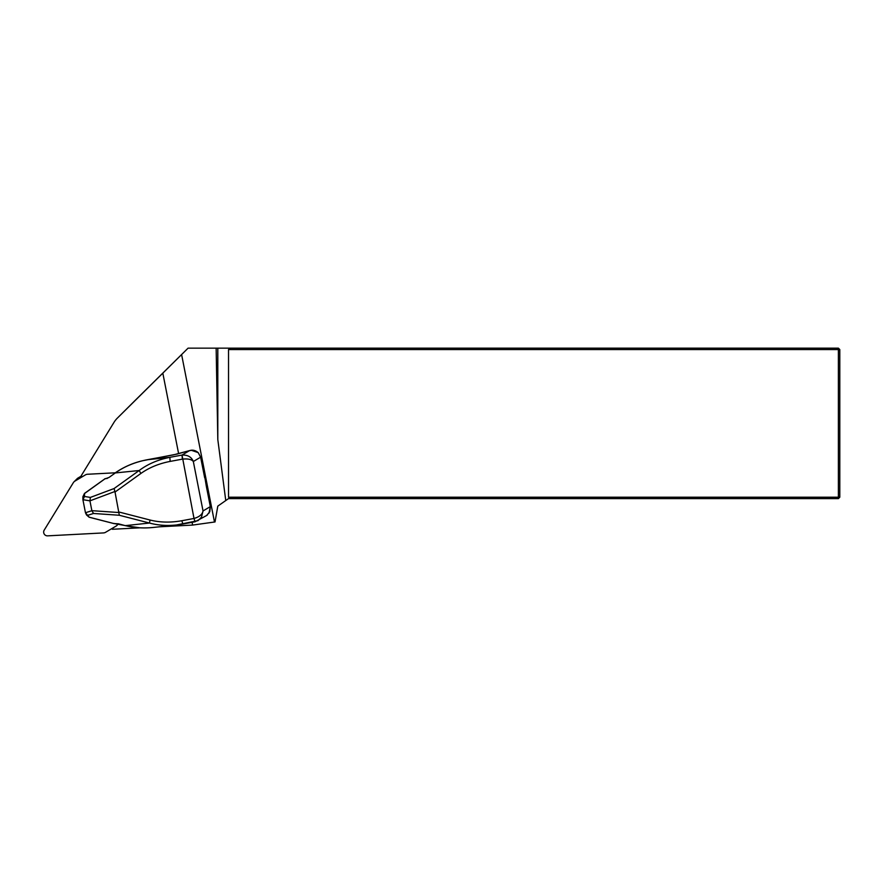 <?xml version="1.0" encoding="UTF-8"?>
<svg xmlns="http://www.w3.org/2000/svg" width="884" height="884" viewBox="0 0 884 884"><rect width="100%" height="100%" fill="white"/><g stroke="black" fill="none" stroke-linecap="round" stroke-linejoin="round"><path stroke-width="1.33" d="M178.612 453.636L162.822 373.147L117.428 418.044A23.514 23.249 -134.8 0 0 113.992 422.364L80.72 476.575L82.731 476.476M113.263 527.748L112.323 529.273L140.048 527.825M159.23 526.82L192.635 525.074L192.093 522.322M192.635 525.074L215.022 521.947L217.807 506.123L229.542 497.902L228.536 497.206L838.386 497.206L838.386 349.556L228.536 349.556L228.536 497.206M216.149 348.152L217.807 439.547L217.807 348.152L188.082 348.152L162.822 373.147M217.807 348.152L838.386 348.152L838.386 349.556L839.8 349.556L839.8 497.206L838.386 497.206L838.386 498.609L228.536 498.609M135.252 400.308A23.769 23.514 135.2 0 1 135.307 400.264A23.769 23.514 135.2 0 1 135.351 400.22L188.082 348.152M225.763 500.554L217.807 439.547M228.536 349.556L230.558 348.152M838.386 348.152L839.8 349.556M839.8 497.206L838.386 498.609M191.994 450.221L188.314 450.951M204.414 476.354L205.53 477.813L206.889 484.708L206.425 486.587M214.469 521.98L181.607 354.55M176.502 524.974L182.9 524.035L181.817 520.731L193.994 518.466L195.077 521.77L193.994 518.466C199.386 516.908 202.403 514.4 203.033 510.952L201.486 517.184L198.016 520.654L176.358 524.986C166.822 525.969 157.86 525.317 149.462 523.041L119.329 515.261L114.92 491.493L89.936 500.852L82.908 499.692L85.461 512.731L89.185 517.184M125.451 525.615L149.462 523.041L150.037 520.024C159.982 522.51 170.579 522.742 181.817 520.731M205.53 477.813L204.668 477.758L200.624 457.194L198.204 452.63C195.574 450.431 192.878 449.713 190.115 450.464L173.352 454.895L147.164 459.757C134.876 462.133 124.18 466.575 115.097 473.095L109.064 477.426L104.765 478.973L84.499 493.548L84.521 496.488L90.378 497.416L114.08 488.543L114.92 491.493M114.08 488.543L139.153 470.52L140.899 473.448L115.097 492.001M85.461 512.731L91.87 510.709L89.936 500.852M91.87 510.709L93.527 513.471L88.179 515.162M90.378 497.416L89.925 500.808M84.521 496.488L82.908 499.692M113.539 523.483L89.151 517.228L86.533 514.985L89.14 517.173L113.495 523.45L125.406 525.604C134.125 527.858 143.462 528.466 153.396 527.439L153.451 527.439M104.831 478.874L84.488 493.416L82.886 496.742L84.61 493.471M206.315 486.156L205.022 478.332M204.679 477.703L200.624 457.15M195.121 521.748L206.635 515.505L209.795 511.726L210.326 506.62L206.292 486.045M177.043 454.078A0.939 0.641 -105.5 0 0 176.966 454.089L142.722 460.708C132.699 463.039 123.495 467.128 115.086 472.962L139.153 470.52C147.827 464.045 158.059 459.658 169.85 457.337L182.027 455.072C187.751 454.829 191.519 456.973 193.331 461.514C191.596 459.349 187.938 458.553 182.358 459.15L170.17 461.404C158.965 463.559 149.208 467.57 140.899 473.448M147.164 459.757L169.85 457.337L170.17 461.404M189.519 450.608A0.939 0.641 -105.5 0 1 189.563 450.597L182.027 455.072L194.005 518.466M198.204 452.63L200.646 457.172L193.331 461.514L203.033 510.952L210.348 506.598L206.348 486.189M109.064 477.426L115.196 473.017M139.805 527.814L125.418 525.671L118.158 523.737M106.677 478.587A0.939 0.63 -101.4 0 1 107.019 478.299L109.174 477.349M105.119 478.686A0.939 0.939 0 0 0 104.754 478.841L104.765 478.973A0.939 0.63 -101.4 0 1 105.119 478.686L107.019 478.299A0.939 0.63 -101.4 0 1 107.384 478.377M114.058 523.427A0.939 0.619 -92.3 0 1 113.495 523.45L113.506 523.516A0.939 0.939 0 0 0 113.782 523.538L118.169 523.792M80.875 476.321L78.035 478.001A4.707 4.652 -134.8 0 0 77.14 478.697L74.024 481.802A4.707 4.652 45.2 0 1 74.919 481.106L85.394 474.896A4.707 4.652 45.2 0 1 87.516 474.255L115.318 472.796M118.124 523.781L117.671 524.521A4.707 4.652 -134.8 0 1 116.102 526.068L105.616 532.279A4.707 4.652 45.2 0 1 103.494 532.919L47.626 535.848A3.757 3.724 45.2 0 1 44.2 530.135L73.339 482.664A4.707 4.652 45.2 0 1 74.024 481.802M117.428 418.044L135.351 400.22M119.02 512.024L150.037 520.024M91.87 510.665L119.053 512.543M119.329 515.261L93.527 513.471M195.044 521.77L182.933 524.013M182.027 455.072L182.358 459.15M189.22 450.685L176.966 454.089A0.939 0.641 -105.5 0 0 176.899 454.111M78.035 478.001L74.919 481.106M135.307 400.264L117.384 418.088M85.549 512.93L86.521 514.952M82.886 496.786L82.908 499.758M176.358 524.986L153.396 527.439M210.348 506.598L208.944 513.25M207.508 514.842L206.613 515.527M191.264 450.265L198.215 452.619"/></g></svg>
